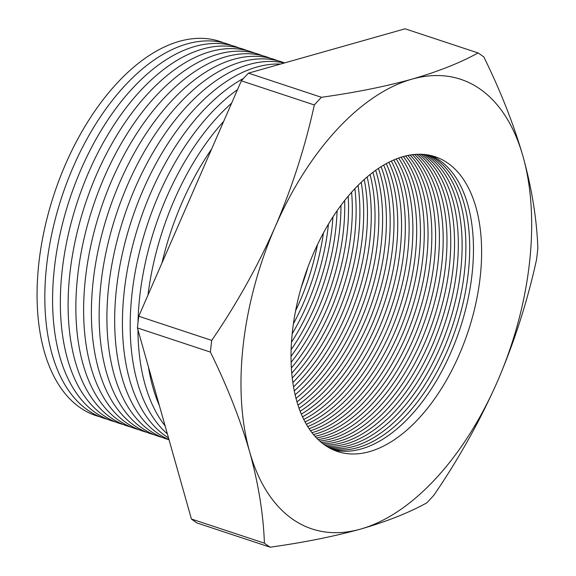 <?xml version="1.0" encoding="UTF-8"?>
<svg xmlns="http://www.w3.org/2000/svg" width="576" height="576" viewBox="0 0 576 576"><rect width="100%" height="100%" fill="white"/><g stroke="black" fill="none" stroke-linecap="round" stroke-linejoin="round"><path stroke-width="0.86" d="M243.259 344.621A236.794 131.537 108.3 0 0 249.61 451.67C240.322 419.587 227.254 386.395 210.398 352.087A269.942 149.947 -71.7 0 1 211.025 346.255A269.942 149.947 -71.7 0 1 211.73 340.402L138.751 316.253L241.358 80.813L314.338 104.962A269.942 149.947 -71.7 0 1 321.444 97.294L248.465 73.145L405.086 28.8L478.066 52.949A269.942 149.947 -71.7 0 1 483.84 56.966C500.674 91.224 513.749 124.423 523.044 156.55A236.794 131.537 108.3 0 0 411.955 79.157A236.794 131.537 108.3 0 0 275.242 226.721A236.794 131.537 108.3 0 0 243.259 344.621M292.19 333.749A155.254 86.242 108.3 0 0 328.111 227.254A155.254 86.242 108.3 0 0 328.442 224.172M332.95 216.936A155.254 86.242 -71.7 0 1 331.913 228.506A155.254 86.242 -71.7 0 1 291.485 342.245M291.132 349.646A155.254 86.242 108.3 0 0 335.686 229.759A155.254 86.242 108.3 0 0 337.075 210.787M340.978 205.358A155.254 86.242 -71.7 0 1 339.48 231.012A155.254 86.242 -71.7 0 1 291.024 356.328M291.118 362.376A155.254 86.242 108.3 0 0 343.253 232.265A155.254 86.242 108.3 0 0 344.657 200.556M348.206 196.207A155.254 86.242 -71.7 0 1 347.054 233.518A155.254 86.242 -71.7 0 1 291.37 367.985M291.751 373.162A155.254 86.242 108.3 0 0 350.827 234.77A155.254 86.242 108.3 0 0 351.598 192.283M354.895 188.669A155.254 86.242 -71.7 0 1 354.629 236.023A155.254 86.242 -71.7 0 1 292.248 378.022M292.838 382.558A155.254 86.242 108.3 0 0 358.402 237.276A155.254 86.242 108.3 0 0 358.078 185.386M361.195 182.34A155.254 86.242 -71.7 0 1 362.196 238.529A155.254 86.242 -71.7 0 1 293.53 386.863M294.286 390.895A155.254 86.242 108.3 0 0 365.969 239.774A155.254 86.242 108.3 0 0 364.212 179.554M367.171 176.962A155.254 86.242 -71.7 0 1 369.77 241.034A155.254 86.242 -71.7 0 1 295.121 394.747M296.014 398.376A155.254 86.242 108.3 0 0 373.543 242.28A155.254 86.242 108.3 0 0 370.051 174.578M372.895 172.368A155.254 86.242 -71.7 0 1 377.345 243.54A155.254 86.242 -71.7 0 1 296.971 401.846M297.979 405.13A155.254 86.242 108.3 0 0 381.118 244.786A155.254 86.242 108.3 0 0 375.66 170.33M378.396 168.444A155.254 86.242 -71.7 0 1 384.912 246.046A155.254 86.242 -71.7 0 1 299.045 408.276M300.146 411.257A155.254 86.242 108.3 0 0 388.685 247.291A155.254 86.242 108.3 0 0 381.06 166.709M383.695 165.103A155.254 86.242 -71.7 0 1 392.486 248.551A155.254 86.242 -71.7 0 1 301.313 414.115M302.508 416.83A155.254 86.242 108.3 0 0 396.259 249.797A155.254 86.242 108.3 0 0 386.273 163.642M388.829 162.288A155.254 86.242 -71.7 0 1 400.061 251.057A155.254 86.242 -71.7 0 1 303.754 419.436M305.028 421.906A155.254 86.242 108.3 0 0 403.834 252.302A155.254 86.242 108.3 0 0 391.327 161.071M393.804 159.955A155.254 86.242 -71.7 0 1 407.628 253.562A155.254 86.242 -71.7 0 1 306.346 424.282M307.699 426.528A155.254 86.242 108.3 0 0 411.401 254.808A155.254 86.242 108.3 0 0 396.223 158.954M398.635 158.054A155.254 86.242 -71.7 0 1 415.202 256.068A155.254 86.242 -71.7 0 1 309.089 428.688M310.507 430.726A155.254 86.242 108.3 0 0 418.975 257.314A155.254 86.242 108.3 0 0 400.99 157.262M403.33 156.564A155.254 86.242 -71.7 0 1 422.777 258.574A155.254 86.242 -71.7 0 1 311.969 432.684M313.452 434.527A155.254 86.242 108.3 0 0 426.55 259.819A155.254 86.242 108.3 0 0 405.619 155.966M407.894 155.455A155.254 86.242 -71.7 0 1 430.344 261.079A155.254 86.242 -71.7 0 1 314.971 436.291M316.519 437.954A155.254 86.242 108.3 0 0 434.117 262.325A155.254 86.242 108.3 0 0 410.126 155.038M412.337 154.714A155.254 86.242 -71.7 0 1 437.918 263.585A155.254 86.242 -71.7 0 1 318.103 439.546M319.702 441.029A155.254 86.242 108.3 0 0 441.691 264.83A155.254 86.242 108.3 0 0 414.511 154.476M416.671 154.318A155.254 86.242 -71.7 0 1 445.493 266.09A155.254 86.242 -71.7 0 1 321.343 442.44M322.999 443.758A155.254 86.242 108.3 0 0 449.266 267.336A155.254 86.242 108.3 0 0 418.788 154.246M420.89 154.26A155.254 86.242 -71.7 0 1 453.06 268.596A155.254 86.242 -71.7 0 1 324.691 445.003M326.405 446.155A155.254 86.242 108.3 0 0 456.833 269.842A155.254 86.242 108.3 0 0 422.95 154.361M425.002 154.534A155.254 86.242 -71.7 0 1 460.634 271.094A155.254 86.242 -71.7 0 1 328.154 447.235M329.918 448.229A155.254 86.242 108.3 0 0 464.407 272.347A155.254 86.242 108.3 0 0 427.003 154.793M223.776 42.876A197.093 109.483 108.3 0 0 38.952 262.296A197.093 109.483 108.3 0 0 100.051 416.844M231.538 45.446A197.093 109.483 108.3 0 0 46.714 264.866A197.093 109.483 108.3 0 0 107.813 419.414M239.299 48.01A197.093 109.483 108.3 0 0 54.475 267.43A197.093 109.483 108.3 0 0 115.567 421.985M247.061 50.58A197.093 109.483 108.3 0 0 62.23 270A197.093 109.483 108.3 0 0 123.329 424.548M254.822 53.15A197.093 109.483 108.3 0 0 69.991 272.57A197.093 109.483 108.3 0 0 131.09 427.118M262.584 55.714A197.093 109.483 108.3 0 0 77.753 275.134A197.093 109.483 108.3 0 0 138.852 429.689M270.346 58.284A197.093 109.483 108.3 0 0 85.514 277.704A197.093 109.483 108.3 0 0 146.614 432.252M278.107 60.854A197.093 109.483 108.3 0 0 93.276 280.274A197.093 109.483 108.3 0 0 154.375 434.822M284.594 62.914A197.093 109.483 108.3 0 0 101.038 282.838A197.093 109.483 108.3 0 0 162.137 437.393M284.227 63.022A197.093 109.483 108.3 0 0 108.799 285.408A197.093 109.483 108.3 0 0 169.013 439.718M280.534 64.066A197.093 109.483 108.3 0 0 116.561 287.978A197.093 109.483 108.3 0 0 168.97 439.567M243.554 78.386A197.093 109.483 108.3 0 0 124.322 290.542A197.093 109.483 108.3 0 0 168.487 437.868M237.506 89.654A197.093 109.483 108.3 0 0 132.084 293.112A197.093 109.483 108.3 0 0 167.364 433.886M231.624 103.147A197.093 109.483 108.3 0 0 139.846 295.675A197.093 109.483 108.3 0 0 138.01 322.358M137.952 329.839A197.093 109.483 108.3 0 0 165.11 425.909M148.45 366.962A197.093 109.483 108.3 0 0 159.358 405.554M429.005 155.131A155.254 86.242 -71.7 0 1 468.209 273.6A155.254 86.242 -71.7 0 1 331.726 449.143M333.54 449.978A155.254 86.242 108.3 0 0 471.982 274.853A155.254 86.242 108.3 0 0 430.956 155.549M292.522 330.674A155.254 86.242 -71.7 0 1 435.096 156.715A155.254 86.242 -71.7 0 1 480.132 277.553A155.254 86.242 -71.7 0 1 337.558 451.512A155.254 86.242 -71.7 0 1 292.522 330.674M537.847 248.062A269.942 149.947 -71.7 0 1 537.228 253.894A269.942 149.947 -71.7 0 1 536.515 259.747C527.422 301.349 514.39 341.935 497.419 381.506A236.794 131.537 108.3 0 0 523.044 156.55C531.857 188.474 536.789 218.981 537.847 248.062M264.413 543.182C263.362 514.145 258.43 483.646 249.61 451.67A236.794 131.537 108.3 0 0 360.698 529.063A236.794 131.537 108.3 0 0 497.419 381.506C479.995 420.854 458.82 458.755 433.908 495.187A269.942 149.947 -71.7 0 1 426.809 502.855C408.73 512.82 386.698 521.554 360.698 529.063C334.123 536.429 303.955 542.477 270.18 547.2A269.942 149.947 -71.7 0 1 264.413 543.182L191.434 519.034L137.419 327.938L210.398 352.087M191.434 519.034A269.942 149.947 -71.7 0 0 197.201 523.051L270.18 547.2M241.358 80.813A269.942 149.947 -71.7 0 1 248.465 73.145M137.419 327.938A269.942 149.947 -71.7 0 1 138.751 316.253M211.73 340.402C236.621 304.02 257.789 266.126 275.242 226.721C292.183 187.207 305.222 146.621 314.338 104.962M321.444 97.294C355.212 92.57 385.387 86.522 411.955 79.157C437.954 71.647 459.994 62.914 478.066 52.949M307.994 266.954A155.254 86.242 -71.7 0 1 301.291 287.215M295.61 310.723A155.254 86.242 108.3 0 0 317.455 244.699M323.453 232.942A155.254 86.242 -71.7 0 1 293.414 323.734M211.608 149.09A197.093 109.483 108.3 0 0 161.978 262.958M223.697 121.342A197.093 109.483 108.3 0 0 147.989 295.056"/></g></svg>
